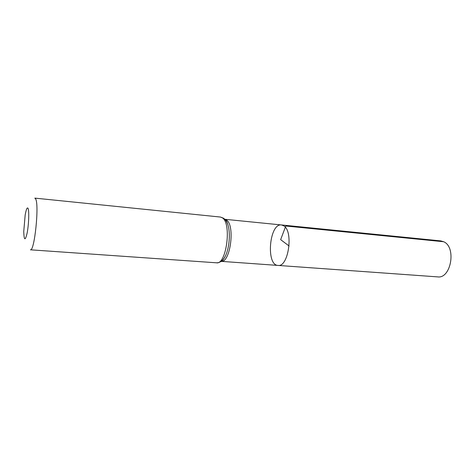<?xml version="1.0" encoding="UTF-8"?>
<svg xmlns="http://www.w3.org/2000/svg" width="475" height="475" viewBox="0 0 475 475"><rect width="100%" height="100%" fill="white"/><g stroke="black" fill="none" stroke-linecap="round" stroke-linejoin="round"><path stroke-width="0.71" d="M283.723 225.797C293.734 231.266 288.42 267.49 278 265.424C265.733 265.264 269.361 223.018 281.473 224.954L283.723 225.797C293.734 231.266 288.42 267.49 278 265.424L437.653 276.883C451.054 278.985 456.612 246.994 443.65 241.733L440.741 240.89L281.473 224.954L283.723 225.797M28.096 208.424C29.284 211.042 28.767 224.699 27.14 233.011C25.187 241.175 24.059 240.677 23.75 231.515L25.169 215.015C26.25 209.089 27.229 206.892 28.096 208.424M216.529 262.806C226.284 265.002 231.877 223.868 222.532 217.948L220.459 217.051L34.829 198.117L35.672 198.983C39.36 204.968 34.449 251.857 30.394 249.808L216.529 262.806C219.907 262.895 222.811 260.733 225.239 256.316C223.784 259.19 222.211 261.001 220.525 261.755M289.079 245.991L280.654 239.643L285.796 226.005L443.65 241.733M281.473 224.954L224.877 219.29L226.617 220.109C235.202 225.524 230.322 262.711 221.279 261.351M224.218 218.773L224.574 219.034C225.952 220.139 227.074 222.11 227.935 224.936C230.612 233.314 229.306 248.52 225.239 256.316C222.84 260.484 221.475 262.158 221.136 261.345M221.267 261.357L278 265.424M220.459 217.051L223.493 218.203C225.423 219.592 226.908 221.837 227.935 224.936C227.192 222.312 226.433 220.614 225.655 219.854L224.918 219.325"/></g></svg>
